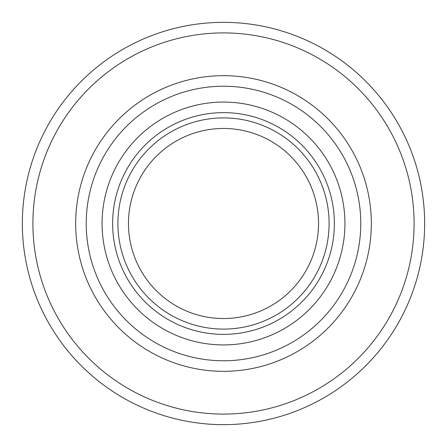 <?xml version="1.0" encoding="UTF-8"?>
<svg xmlns="http://www.w3.org/2000/svg" width="447" height="447" viewBox="0 0 447 447"><rect width="100%" height="100%" fill="white"/><g stroke="black" fill="none" stroke-linecap="round" stroke-linejoin="round"><path stroke-width="0.67" d="M223.5 371.328A147.828 147.828 0 0 1 75.672 223.5A147.828 147.828 0 0 1 223.5 75.672A147.828 147.828 0 0 1 371.328 223.5A147.828 147.828 0 0 1 223.5 371.328M223.5 86.232A137.268 137.268 0 0 0 86.232 223.5A137.268 137.268 0 0 0 223.5 360.768A137.268 137.268 0 0 0 360.768 223.5A137.268 137.268 0 0 0 223.5 86.232M223.5 344.928A121.428 121.428 0 0 1 102.072 223.5A121.428 121.428 0 0 1 223.5 102.072A121.428 121.428 0 0 1 344.928 223.5A121.428 121.428 0 0 1 223.5 344.928M223.5 112.627A110.873 110.873 0 0 0 112.627 223.5A110.873 110.873 0 0 0 223.5 334.373A110.873 110.873 0 0 0 334.373 223.5A110.873 110.873 0 0 0 223.5 112.627M223.5 32.91A190.59 190.59 0 0 1 414.09 223.5A190.59 190.59 0 0 1 223.5 414.09A190.59 190.59 0 0 1 32.91 223.5A190.59 190.59 0 0 1 223.5 32.91M223.5 22.35A201.15 201.15 0 0 1 424.65 223.5A201.15 201.15 0 0 1 223.5 424.65A201.15 201.15 0 0 1 22.35 223.5A201.15 201.15 0 0 1 223.5 22.35M223.5 318.532A95.032 95.032 0 0 1 128.468 223.5A95.032 95.032 0 0 1 223.5 128.468A95.032 95.032 0 0 1 318.532 223.5A95.032 95.032 0 0 1 223.5 318.532M223.5 329.093A105.593 105.593 0 0 1 117.907 223.5A105.593 105.593 0 0 1 223.5 117.907A105.593 105.593 0 0 1 329.093 223.5A105.593 105.593 0 0 1 223.5 329.093"/></g></svg>
